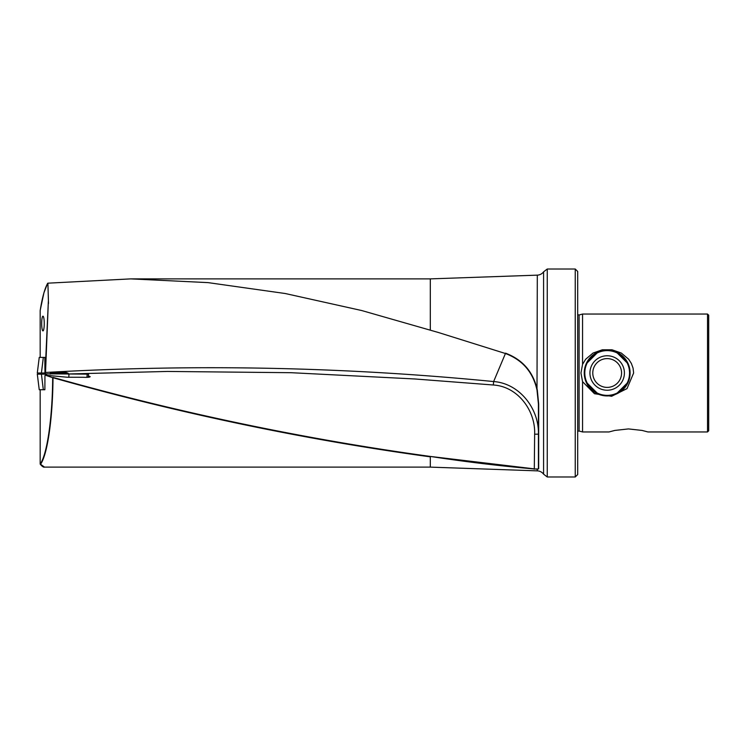 <?xml version="1.0" encoding="UTF-8"?>
<svg xmlns="http://www.w3.org/2000/svg" width="746" height="746" viewBox="0 0 746 746"><rect width="100%" height="100%" fill="white"/><g stroke="black" fill="none" stroke-linecap="round" stroke-linejoin="round"><path stroke-width="1.12" d="M543.582 271.852L543.582 474.148L547.247 476.983L547.247 269.017L543.582 271.852A8.187 8.187 0 0 1 537.307 275.143L430.311 278.883L130.746 278.883L208.059 282.622L285.261 293.523L361.651 310.522L438.415 332.502L505.434 353.511L493.638 381.551C344.41 366.92 195.042 363.899 45.525 372.478L48.341 301.57L45.385 373.821L88.588 374.147L88.205 377.271M48.49 303.519L47.903 283.172L130.746 278.883M44.247 323.531A7.367 1.278 -90 0 0 43.007 316.173A7.367 1.278 -90 0 0 41.683 323.531A7.367 1.278 -90 0 0 42.923 330.898A7.367 1.278 -90 0 0 44.247 323.531M577.693 314.7L579.101 314.971L579.101 431.029L582.561 431.953L582.561 381.672L580.957 373L582.561 364.328L582.561 314.047L707.525 314.047L707.525 431.953L647.92 431.953L642.092 430.433L628.458 428.922L614.825 430.433L608.997 431.953L614.825 430.433L628.458 428.922M582.561 431.953L608.997 431.953M582.561 364.328L585.703 359.208L593.042 353.045L602.358 349.781L611.99 349.781L621.297 353.045L628.636 359.208L631.349 363.414L633.065 368.123L633.634 373L627.013 388.61L611.627 396.275L594.469 393.711L582.561 381.672M598.199 351.907L586.104 363.955L584.249 373A22.93 22.93 0 0 1 607.169 350.07A22.93 22.93 0 0 1 630.1 373L629.624 368.375L628.235 363.955L616.149 351.907M707.525 314.047L708.7 315.222L708.7 430.778L707.525 431.953M575.241 476.983L575.241 269.017L577.693 271.469L577.693 474.531L575.241 476.983L547.247 476.983M543.582 474.148A8.187 8.187 0 0 0 537.307 470.857L537.307 469.225L430.405 456.449C304.629 439.17 178.853 412.818 53.087 377.401L53.003 377.737C178.77 413.265 304.536 439.636 430.311 456.85L430.311 467.117L537.307 470.857M505.527 353.156C522.704 359.656 533.297 371.946 537.307 390.018L538.687 404.108L538.687 468.824L537.307 469.225L538.425 468.507L538.425 404.006L536.999 390.037C532.998 372.105 522.48 359.936 505.434 353.511L438.415 332.502M40.172 389.738L40.172 464.003L44.518 467.117L430.311 467.117M40.498 464.301C47.343 455.237 52.752 418.45 53.003 377.737L45.301 375.173L52.686 377.718C52.425 418.31 47.017 454.985 40.172 464.003L40.498 464.301M45.049 374.231L45.525 372.478M430.311 278.883L430.311 329.723M45.077 373L37.3 373L39.24 357.409L44.835 357.409L44.947 372.394M45.058 374.119L48.341 301.57M47.903 283.172L47.548 283.545C44.667 288.758 42.205 297.775 40.172 310.597L40.172 357.409M44.947 375.499L44.872 389.738L39.24 389.738L37.3 374.147L46.644 374.147L46.597 375.322M88.373 375.928L90.182 376.665C89.8 377.271 87.506 377.476 83.31 377.28L67.326 377.234L45.301 375.173M616.149 394.093L628.235 382.045L629.624 377.625L630.1 373A22.93 22.93 0 0 1 607.169 395.93A22.93 22.93 0 0 1 584.249 373L586.104 382.045L598.199 394.093M534.211 469.225L534.304 468.973C499.727 465.933 465.094 461.755 430.405 456.449M537.12 468.964L534.304 468.973L534.64 434.2C535.609 410.617 517.78 386.456 493.32 385.001L414.785 378.968L291.136 372.702L167.496 371.443L68.24 373.979M534.64 434.2L538.425 434.163C539.106 408.836 519.692 383.425 493.638 381.551L493.32 385.001M68.781 377.308L68.977 374.147M53.339 372.198L65.135 372.198A22.93 22.93 0 0 1 68.24 373.27L50.234 373.27A22.93 22.93 0 0 1 53.339 372.198M53.749 372.198L54.747 372.198M618.331 392.9A22.809 22.809 0 0 0 627.069 361.838A22.809 22.809 0 0 0 596.007 353.1A22.809 22.809 0 0 0 587.279 384.162A22.809 22.809 0 0 0 618.331 392.9A22.809 22.809 0 0 1 587.279 384.162A22.809 22.809 0 0 1 596.007 353.1M536.999 390.037L537.307 275.143M538.687 404.108L538.425 418.655M43.315 389.738L41.431 374.147M86.928 377.345L87.189 374.147M43.315 357.409L41.431 373M615.599 388.032A17.233 17.233 0 0 0 622.201 364.57A17.233 17.233 0 0 0 598.74 357.968A17.233 17.233 0 0 0 592.138 381.43A17.233 17.233 0 0 0 615.599 388.032M614.21 385.561A14.398 14.398 0 0 0 619.73 365.96A14.398 14.398 0 0 0 600.129 360.439A14.398 14.398 0 0 0 594.618 380.04A14.398 14.398 0 0 0 614.21 385.561M618.117 392.508A22.371 22.371 0 0 0 626.687 362.052A22.371 22.371 0 0 0 596.222 353.492A22.371 22.371 0 0 0 587.662 383.948A22.371 22.371 0 0 0 618.117 392.508M579.101 431.029L577.693 431.3M547.247 269.017L575.241 269.017M579.101 314.971L582.561 314.047M40.172 310.485L43.93 292.768L47.585 283.377M40.228 464.171C42.13 466.455 43.557 467.444 44.527 467.117M50.234 374.147L50.234 373.27M68.24 374.147L68.24 373.27"/></g></svg>
